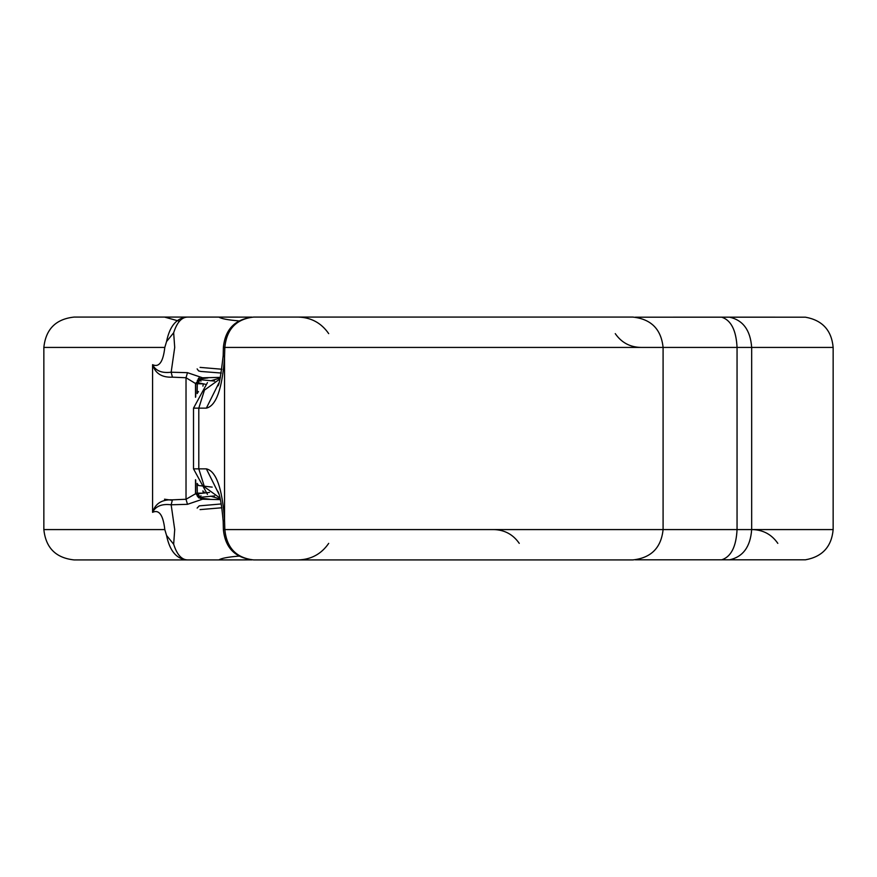 <?xml version="1.0" encoding="UTF-8"?>
<svg xmlns="http://www.w3.org/2000/svg" width="877" height="877" viewBox="0 0 877 877"><rect width="100%" height="100%" fill="white"/><g stroke="black" fill="none" stroke-linecap="round" stroke-linejoin="round"><path stroke-width="1.32" d="M218.768 493.773L206.358 468.855C216.148 471.059 222.21 488.061 224.545 519.864L224.819 529.576L833.15 529.576C831.593 546.689 822.363 556.763 805.448 559.811L635.386 559.811M777.822 543.367C771.661 534.488 763.187 529.883 752.378 529.576L751.666 529.576L751.666 347.424C750.416 330.267 743.06 320.182 729.598 317.178L805.448 317.189C822.363 320.237 831.593 330.311 833.15 347.424L224.819 347.424C226.661 329.116 236.297 318.998 253.738 317.068L632.734 317.068C651.041 318.998 661.159 329.116 663.089 347.424L663.089 529.576C661.159 547.884 651.041 558.002 632.734 559.932L253.738 559.932C235.31 558.123 225.192 548.004 223.383 529.576L224.819 529.576C226.661 547.884 236.297 558.002 253.738 559.932M220.05 498.125L204.451 486.878L198.794 468.855L193.51 468.855L193.51 408.145L207.443 382.613M210.633 380.826L220.27 377.998M179.456 321.245L164.503 317.068L251.885 317.123M164.503 559.932L195.845 559.932M253.738 317.068C235.31 318.877 225.192 328.996 223.383 347.424L224.819 347.424L224.545 357.136L223.186 355.645C220.796 376.376 218.943 386.494 217.617 386.001M223.383 529.576L223.186 521.355L224.545 519.864L224.545 357.136C222.232 388.895 216.17 405.898 206.358 408.145L218.768 383.227M729.598 317.178L635.386 317.189M218.647 559.932L251.896 559.877M201.765 383.852L195.703 383.633L186.023 377.735L172.407 377.165C161.883 377.614 155.273 373.459 152.576 364.679C159.088 367.693 163.166 361.938 164.799 347.424L166.553 341.57C169.743 325.915 176.705 317.748 187.448 317.068L218.866 317.068C221.245 318.691 227.746 319.952 238.38 320.85L238.325 321.278M239.147 556.193L238.38 556.15C227.757 557.048 221.256 558.309 218.866 559.932L74.205 559.932C55.898 558.002 45.779 547.884 43.85 529.576L43.85 347.424C45.779 329.116 55.898 318.998 74.205 317.068L187.448 317.068C181.506 317.288 176.913 322.517 173.657 332.767L174.709 347.424L171.158 372.21L187.481 372.681L202.532 377.79L220.412 377.362M209.493 492.425L199.211 493.598L197.139 495.812L198.794 497.884L209.746 499.21L202.532 499.21L187.481 504.319L171.158 504.79L174.709 529.576L173.657 544.233L166.553 535.43L164.799 529.576C163.177 515.062 159.099 509.307 152.576 512.321C155.273 503.541 161.883 499.386 172.407 499.835L186.023 499.265L196.623 493.148L202.532 499.21L207.937 499.079M202.532 499.21L220.412 499.638M207.937 377.921L199.232 378.974L197.325 380.344L197.818 382.701L205.174 384.225M197.38 382.153L197.139 393.334M197.139 393.587L198.465 391.515M212.179 487.119L198.52 485.507L197.139 483.413M197.139 483.665L197.38 494.847M203.234 492.973L202.938 490.846M202.938 386.154L203.168 384.422M199.145 377.79L198.257 378.743M166.553 341.57L173.657 332.767M173.657 544.233C176.913 554.483 181.506 559.712 187.448 559.932C176.705 559.252 169.743 551.085 166.553 535.43M164.503 499.21L172.352 500.307M172.407 499.835L171.158 504.79C161.883 503.639 155.689 506.15 152.576 512.321L152.576 364.679C155.689 370.85 161.883 373.361 171.158 372.21L172.407 377.165M197.621 381.484L203.102 377.79M196.623 383.852L202.532 377.79M195.703 396.821L195.703 383.633L201.71 377.592M195.516 397.281L195.516 383.501L201.524 377.494M187.481 504.319L186.023 499.265L186.023 377.735L187.481 372.681M195.516 479.719L195.516 493.499L201.524 499.506M195.703 480.179L195.703 493.367L201.71 499.408M197.621 495.516L203.102 499.21M206.358 468.855L198.794 468.855L198.794 408.145L193.51 408.145M206.358 408.145L198.794 408.145L204.451 390.122L220.05 378.875M721.683 559.822C731.056 556.807 736.187 546.733 737.053 529.576L737.053 347.424C736.187 330.267 731.056 320.193 721.683 317.178M751.666 529.576C750.416 546.733 743.06 556.818 729.598 559.822M164.799 347.424L43.85 347.424M43.85 529.576L164.799 529.576M196.623 493.148L201.765 493.148M833.15 529.576L833.15 347.424M223.186 521.355C221.706 504.428 219.853 494.31 217.617 490.999M193.51 468.855L207.443 494.387M210.633 496.174L220.27 499.002M223.383 347.424L223.186 355.645M328.7 333.633C321.311 322.955 311.138 317.441 298.169 317.068M328.7 543.367C321.311 554.045 311.138 559.559 298.169 559.932M615.259 333.633C621.409 342.512 629.894 347.117 640.703 347.424M519.261 543.367C513.111 534.488 504.626 529.883 493.817 529.576M204.385 492.852L204.198 491.986M200.077 509.614L221.903 507.761M200.976 495.812L200.088 497.336L214.624 495.911M197.139 368.91L198.597 370.916L200.877 371.464L221.289 373.043M221.289 503.957L199.211 505.876L197.139 508.09M221.903 369.239L200.077 367.386M214.624 381.089L200.088 379.664L200.976 381.188"/></g></svg>
